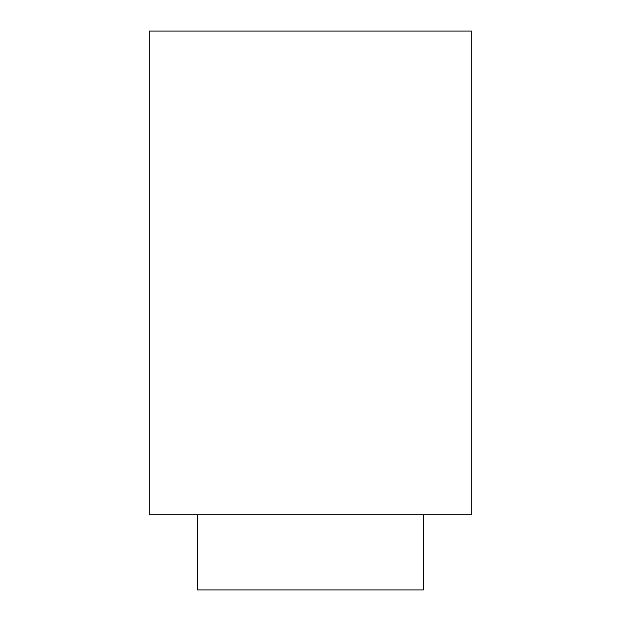<?xml version="1.0" encoding="UTF-8"?>
<svg xmlns="http://www.w3.org/2000/svg" width="621" height="621" viewBox="0 0 621 621"><rect width="100%" height="100%" fill="white"/><g stroke="black" fill="none" stroke-linecap="round" stroke-linejoin="round"><path stroke-width="0.93" d="M149.281 31.05L471.719 31.05L471.719 514.716L149.281 514.716L149.281 31.05M197.649 514.716L197.649 589.95L423.351 589.95L423.351 514.716"/></g></svg>
